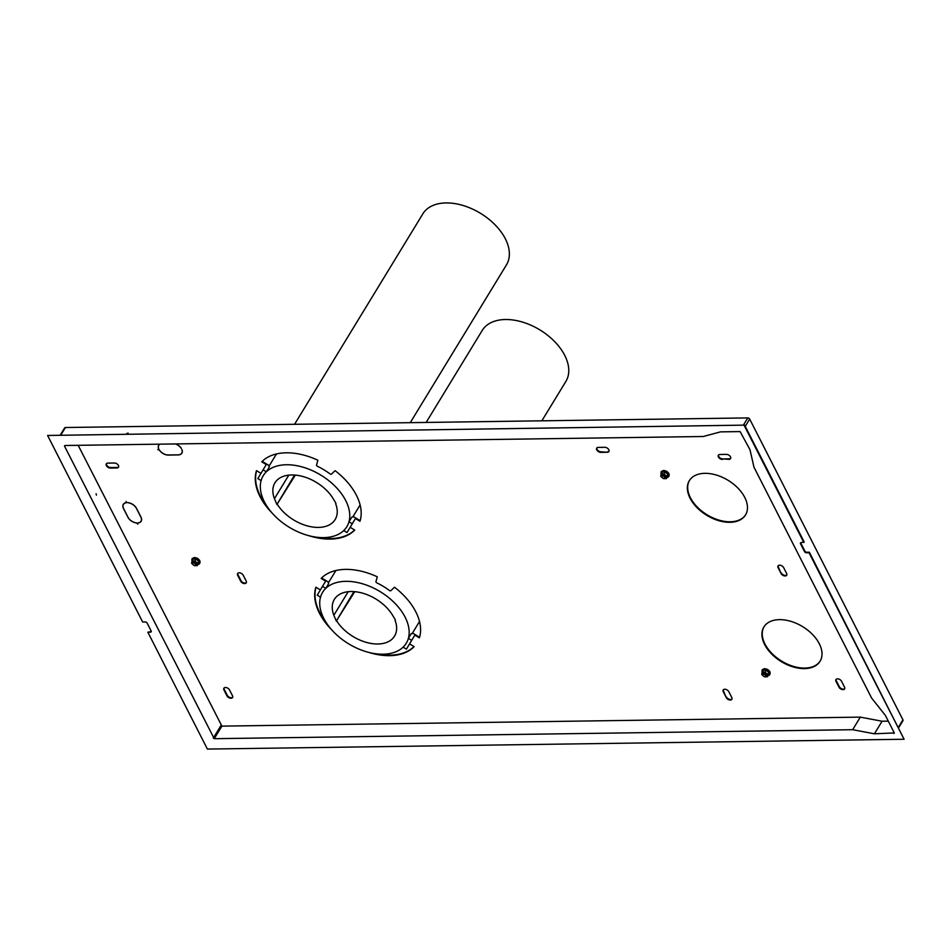 <?xml version="1.0" encoding="UTF-8"?>
<svg xmlns="http://www.w3.org/2000/svg" width="952" height="952" viewBox="0 0 952 952"><rect width="100%" height="100%" fill="white"/><g stroke="black" fill="none" stroke-linecap="round" stroke-linejoin="round"><path stroke-width="1.43" d="M426.151 422.438L482.224 330.451A48.98 30.488 31.4 0 1 505.488 319.515A48.98 30.488 31.4 0 1 564.738 355.37A48.98 30.488 31.4 0 1 565.869 381.443L541.866 420.808M323.751 618.336A48.98 30.488 31.4 0 1 322.621 592.275A48.98 30.488 31.4 0 1 362.986 583.921A48.98 30.488 31.4 0 1 405.135 617.193A48.98 30.488 31.4 0 1 406.266 643.254A48.98 30.488 31.4 0 1 383.002 654.202A48.98 30.488 31.4 0 1 323.751 618.336M353.954 591.62L336.306 621.097L333.843 615.266A35.26 21.955 31.4 0 1 334.33 599.415A35.26 21.955 31.4 0 1 361.605 592.894A35.26 21.955 31.4 0 1 392.081 614.445L395.33 619.812M354.739 591.68L336.306 621.097M395.044 620.276A35.26 21.955 31.4 0 1 394.556 636.114A35.26 21.955 31.4 0 1 367.282 642.636A35.26 21.955 31.4 0 1 336.806 621.085M333.843 615.266L348.194 591.716M294.561 424.294L422.831 213.879A48.98 30.488 31.4 0 1 446.083 202.931A48.98 30.488 31.4 0 1 505.345 238.797A48.98 30.488 31.4 0 1 506.464 264.858L410.264 422.664M264.347 501.763A48.98 30.488 31.4 0 1 263.228 475.691A48.98 30.488 31.4 0 1 303.581 467.349A48.98 30.488 31.4 0 1 345.743 500.609A48.98 30.488 31.4 0 1 346.861 526.682A48.98 30.488 31.4 0 1 323.609 537.618A48.98 30.488 31.4 0 1 264.347 501.763M294.561 475.036L276.901 504.524L274.438 498.681A35.26 21.955 31.4 0 1 274.938 482.831A35.26 21.955 31.4 0 1 302.2 476.321A35.26 21.955 31.4 0 1 332.676 497.86L335.925 503.239M295.334 475.096L276.901 504.524M335.651 503.691A35.26 21.955 31.4 0 1 335.152 519.542A35.26 21.955 31.4 0 1 307.889 526.051A35.26 21.955 31.4 0 1 277.413 504.512M274.438 498.681L288.801 475.131M158.817 449.689L159.246 449.951A7.83 4.879 -148.6 0 0 168.373 455.068L178.143 454.925A7.83 4.879 31.4 0 0 181.868 453.176A7.83 4.879 31.4 0 0 181.963 449.63L181.868 449.618A7.723 4.808 31.4 0 1 181.761 453.116A7.723 4.808 31.4 0 1 178.095 454.842L168.337 454.973A7.723 4.808 -148.6 0 1 159.341 449.939L157.746 449.642L158.865 449.618M607.317 452.26L600.795 452.355A3.332 2.071 31.4 0 1 597.463 450.855A3.332 2.071 31.4 0 1 596.69 448.142A3.332 2.071 31.4 0 1 598.272 447.392L604.782 447.297A3.332 2.071 31.4 0 1 608.126 448.797A3.332 2.071 31.4 0 1 608.887 451.51A3.332 2.071 31.4 0 1 607.317 452.26L601.117 451.831A3.332 2.071 31.4 0 1 597.951 450.486A3.332 2.071 31.4 0 1 596.88 447.892M726.245 697.59A3.332 2.071 31.4 0 0 729.113 699.863A3.332 2.071 31.4 0 0 731.862 699.292A3.332 2.071 31.4 0 0 731.791 697.518L728.816 691.688A3.332 2.071 31.4 0 0 725.948 689.427A3.332 2.071 31.4 0 0 723.199 689.998A3.332 2.071 31.4 0 0 723.282 691.771L726.245 697.59L723.603 691.247A3.332 2.071 31.4 0 1 723.389 689.748M347.004 532.561L355.453 518.531L352.252 523.767L348.979 521.791A48.98 30.488 31.4 0 1 346.861 526.682A48.98 30.488 31.4 0 1 343.72 530.573L347.004 532.561L352.252 523.767M350.193 527.325L354.715 530.062A57.989 36.093 -148.6 0 1 309.162 535.774M260.979 473.346L256.493 470.633A57.989 36.093 -148.6 0 0 272.415 513.378M263.085 469.812L257.837 478.606L261.11 480.593A48.98 30.488 31.4 0 1 263.228 475.691A48.98 30.488 31.4 0 1 266.37 471.799L263.085 469.812L266.286 464.576L261.752 461.839A57.989 36.093 -148.6 0 1 317.873 460.232L316.504 465.302L317.064 466.099A48.98 30.488 31.4 0 1 330.32 474.12L331.284 474.251L335.104 470.657A57.989 36.093 -148.6 0 1 359.975 521.268L355.453 518.531M232.478 695.745A3.332 2.071 31.4 0 1 232.562 697.518A3.332 2.071 31.4 0 1 229.813 698.09A3.332 2.071 31.4 0 1 226.945 695.817L223.982 689.998A3.332 2.071 31.4 0 1 223.898 688.225A3.332 2.071 31.4 0 1 226.647 687.653A3.332 2.071 31.4 0 1 229.515 689.914L232.478 695.745M107.885 463.112L114.395 463.017A3.332 2.071 31.4 0 1 117.739 464.517A3.332 2.071 31.4 0 1 118.5 467.23A3.332 2.071 31.4 0 1 116.917 467.967L110.408 468.063A3.332 2.071 31.4 0 1 107.064 466.563A3.332 2.071 31.4 0 1 106.303 463.85A3.332 2.071 31.4 0 1 107.885 463.112M198.087 558.776A1.963 1.214 -148.6 0 0 197.064 558.146M136.505 508.344A7.83 4.879 -148.6 0 0 127.735 502.632L127.77 502.727A7.723 4.808 -148.6 0 1 136.41 508.356L140.86 517.091A7.723 4.808 31.4 0 1 141.039 521.208A7.723 4.808 31.4 0 1 138.04 522.886L138.099 522.969A7.83 4.879 31.4 0 0 141.146 521.268A7.83 4.879 31.4 0 0 140.967 517.091L136.505 508.344M137.778 524.171L136.707 522.993A7.83 4.879 31.4 0 1 127.937 517.281L123.486 508.535A7.83 4.879 -148.6 0 1 123.308 504.358A7.83 4.879 -148.6 0 1 126.354 502.656L126.402 502.739A7.723 4.808 -148.6 0 0 123.403 504.429A7.723 4.808 -148.6 0 0 123.581 508.535L128.032 517.281A7.723 4.808 31.4 0 0 136.683 522.898L137.778 524.171M126.509 502.382L126.104 501.454L126.402 502.739M240.654 581.148L237.691 575.317A3.332 2.071 31.4 0 1 237.607 573.544A3.332 2.071 31.4 0 1 240.356 572.985A3.332 2.071 31.4 0 1 243.224 575.246L246.187 581.065A3.332 2.071 31.4 0 1 246.27 582.838A3.332 2.071 31.4 0 1 243.522 583.409A3.332 2.071 31.4 0 1 240.654 581.148L240.975 580.625A3.332 2.071 31.4 0 0 243.617 582.814A3.332 2.071 31.4 0 0 246.389 582.564M844.531 687.118A3.332 2.071 31.4 0 1 844.602 688.891A3.332 2.071 31.4 0 1 841.865 689.462A3.332 2.071 31.4 0 1 838.998 687.201L836.023 681.37A3.332 2.071 31.4 0 1 835.951 679.597A3.332 2.071 31.4 0 1 838.7 679.026A3.332 2.071 31.4 0 1 841.556 681.299L844.531 687.118M406.397 649.145L414.846 635.115L411.657 640.351L408.384 638.364A48.98 30.488 31.4 0 1 406.266 643.254A48.98 30.488 31.4 0 1 403.124 647.158L406.397 649.145L411.657 640.351M409.586 643.909L414.12 646.646A57.989 36.093 -148.6 0 1 368.555 652.346M320.384 589.919L315.897 587.205A57.989 36.093 -148.6 0 0 331.82 629.95M322.49 586.396L317.23 595.178L320.515 597.166A48.98 30.488 31.4 0 1 322.621 592.275A48.98 30.488 31.4 0 1 325.762 588.372L322.49 586.396L325.679 581.16L321.157 578.411A57.989 36.093 -148.6 0 1 377.266 576.805L375.897 581.874L376.468 582.683A48.98 30.488 31.4 0 1 389.713 590.704L390.689 590.823L394.497 587.229A57.989 36.093 -148.6 0 1 419.38 637.852L414.846 635.115M722.461 459.447A3.332 2.071 31.4 0 1 719.117 457.948A3.332 2.071 31.4 0 1 718.355 455.234A3.332 2.071 31.4 0 1 719.926 454.485L726.447 454.39A3.332 2.071 31.4 0 1 729.779 455.889A3.332 2.071 31.4 0 1 730.553 458.602A3.332 2.071 31.4 0 1 728.97 459.352L722.77 458.923A3.332 2.071 31.4 0 1 719.605 457.579A3.332 2.071 31.4 0 1 718.546 454.985M779.486 619.645A32.915 20.492 -148.6 0 0 763.861 626.999A32.915 20.492 -148.6 0 0 771.418 653.786A32.915 20.492 -148.6 0 0 804.44 668.601A32.915 20.492 -148.6 0 0 820.065 661.259A32.915 20.492 -148.6 0 0 812.508 634.46A32.915 20.492 -148.6 0 0 779.486 619.645M704.944 473.334A32.915 20.492 -148.6 0 0 689.319 480.689A32.915 20.492 -148.6 0 0 696.864 507.487A32.915 20.492 -148.6 0 0 729.886 522.303A32.915 20.492 -148.6 0 0 745.523 514.949A32.915 20.492 -148.6 0 0 737.967 488.15A32.915 20.492 -148.6 0 0 704.944 473.334M667.221 471.74A1.963 1.214 -148.6 0 0 666.21 471.109M159.686 444.167A7.83 4.879 -148.6 0 0 158.722 445.155A7.83 4.879 -148.6 0 0 158.615 448.701L158.722 448.713A7.723 4.808 -148.6 0 1 158.817 445.215A7.723 4.808 -148.6 0 1 159.888 444.156M175.692 443.941A7.83 4.879 31.4 0 1 181.332 448.392L181.237 448.392A7.723 4.808 31.4 0 0 175.477 443.941M768.204 669.922A1.963 1.214 -148.6 0 0 767.181 669.304M781.08 573.532L778.117 567.701A3.332 2.071 31.4 0 1 778.034 565.94A3.332 2.071 31.4 0 1 780.783 565.369A3.332 2.071 31.4 0 1 783.651 567.63L786.614 573.461A3.332 2.071 31.4 0 1 786.697 575.234A3.332 2.071 31.4 0 1 783.948 575.793A3.332 2.071 31.4 0 1 781.08 573.532L778.427 567.178A3.332 2.071 31.4 0 1 778.224 565.69M78.159 445.31L221.899 726.126L860.311 717.13L882.076 721.235L888.299 721.14M193.506 563.001A1.571 0.976 31.4 0 1 195.41 564.143A1.571 0.976 31.4 0 1 194.696 565.333A1.571 0.976 31.4 0 1 194.517 565.333A1.571 0.976 31.4 0 1 192.887 564.334A1.571 0.976 31.4 0 1 193.506 563.001M764.742 676.479A1.963 1.214 -148.6 0 0 764.884 676.503A1.963 1.214 -148.6 0 0 765.122 676.515A1.963 1.214 -148.6 0 0 766.051 676.075A1.963 1.214 -148.6 0 0 765.598 674.48A1.963 1.214 -148.6 0 0 763.635 673.599A1.963 1.214 -148.6 0 0 762.707 674.04A1.963 1.214 -148.6 0 0 762.861 675.265A1.963 1.214 -148.6 0 0 762.933 675.384M763.623 674.147A1.571 0.976 31.4 0 1 765.527 675.301A1.571 0.976 31.4 0 1 764.813 676.491A1.571 0.976 31.4 0 1 764.623 676.479A1.571 0.976 31.4 0 1 762.992 675.48A1.571 0.976 31.4 0 1 763.623 674.147M844.733 688.617A3.332 2.071 31.4 0 1 841.961 688.867A3.332 2.071 31.4 0 1 839.319 686.678L836.344 680.847A3.332 2.071 31.4 0 1 836.142 679.359M118.631 466.944A3.332 2.071 31.4 0 1 117.239 467.444L110.729 467.539A3.332 2.071 31.4 0 1 107.552 466.206A3.332 2.071 31.4 0 1 106.493 463.612M360.165 520.673L353.846 516.853L351.847 517.079L348.979 521.791M256.635 470.704A57.989 36.093 -148.6 0 0 267.155 506.571M151.273 631.509A1.571 0.976 31.4 0 1 150.761 631.64L147.834 632.199L150.44 632.164A1.571 0.976 31.4 0 0 151.189 631.807A1.571 0.976 31.4 0 0 151.154 630.974L147.143 623.108A1.571 0.976 31.4 0 0 145.239 621.953L142.645 621.989L47.6 435.469L744.619 425.127L804.166 541.997L801.239 542.557A1.571 0.976 31.4 0 0 800.489 542.914A1.571 0.976 31.4 0 0 800.525 543.747L804.535 551.613A1.571 0.976 31.4 0 0 806.439 552.767L809.045 552.731L904.079 739.252L809.355 552.208L806.76 552.243A1.571 0.976 31.4 0 1 804.856 551.089L804.535 551.613M47.6 435.469L744.619 425.127M804.856 551.089L800.846 543.223A1.571 0.976 31.4 0 1 800.727 542.688M266.37 471.799L269.238 467.087L268.524 465.219L262.205 461.387M232.681 697.233A3.332 2.071 31.4 0 1 229.908 697.483A3.332 2.071 31.4 0 1 227.266 695.293L224.291 689.474A3.332 2.071 31.4 0 1 224.089 687.975M419.558 637.245L413.251 633.425L411.252 633.651L408.384 638.364M689.474 480.427A32.915 20.492 -148.6 0 0 697.352 507.13A32.915 20.492 -148.6 0 0 730.208 521.779A32.915 20.492 -148.6 0 0 745.678 514.687M192.816 564.238A1.963 1.214 31.4 0 1 192.744 564.12A1.963 1.214 31.4 0 1 192.59 562.894A1.963 1.214 31.4 0 1 193.518 562.453A1.963 1.214 31.4 0 1 195.481 563.334A1.963 1.214 31.4 0 1 195.934 564.929A1.963 1.214 31.4 0 1 195.005 565.369A1.963 1.214 31.4 0 1 194.767 565.357A1.963 1.214 31.4 0 1 194.636 565.333M317.623 537.333A57.989 36.093 -148.6 0 0 354.596 529.99M64.855 445.5L703.266 436.504L720.569 431.863L740.097 431.589L749.962 449.642L753.984 467.206L871.604 698.03L885.396 715.44L894.297 732.933L874.412 733.802L882.076 721.235M325.762 588.372L328.642 583.659L327.916 581.791L321.597 577.971M316.028 587.289A57.989 36.093 -148.6 0 0 326.56 623.143M663.77 478.297A1.963 1.214 -148.6 0 0 663.901 478.32A1.963 1.214 -148.6 0 0 664.139 478.332A1.963 1.214 -148.6 0 0 665.067 477.892A1.963 1.214 -148.6 0 0 664.615 476.297A1.963 1.214 -148.6 0 0 662.651 475.417A1.963 1.214 -148.6 0 0 661.723 475.857A1.963 1.214 -148.6 0 0 661.878 477.083A1.963 1.214 -148.6 0 0 661.961 477.202M662.64 475.964A1.571 0.976 31.4 0 1 664.544 477.107A1.571 0.976 31.4 0 1 663.83 478.297A1.571 0.976 31.4 0 1 663.651 478.297A1.571 0.976 31.4 0 1 662.021 477.297A1.571 0.976 31.4 0 1 662.64 475.964M904.079 739.252L207.381 749.069L147.834 632.199M764.028 626.737A32.915 20.492 -148.6 0 0 771.905 653.441A32.915 20.492 -148.6 0 0 804.761 668.078A32.915 20.492 -148.6 0 0 820.219 660.997M377.016 653.905A57.989 36.093 -148.6 0 0 413.989 646.563M96.104 493.755L96.414 495.123L96.104 493.755M128.163 433.124L126.818 433.493L128.163 433.124M128.115 433.196L127.211 433.66M898.736 727.614L902.972 720.664A1.571 0.976 -148.6 0 0 902.936 719.831L749.676 419.058A1.571 0.976 -148.6 0 0 747.784 417.916L65.414 427.519A1.571 0.976 31.4 0 0 64.677 427.876L60.464 434.767M237.798 573.306A3.332 2.071 31.4 0 0 238 574.794L240.975 580.625M730.672 458.328A3.332 2.071 31.4 0 1 729.292 458.828L722.77 458.923M786.816 574.948A3.332 2.071 31.4 0 1 784.043 575.198A3.332 2.071 31.4 0 1 781.402 573.009M731.993 699.006A3.332 2.071 31.4 0 1 729.208 699.256A3.332 2.071 31.4 0 1 726.566 697.066M609.018 451.236A3.332 2.071 31.4 0 1 607.626 451.736M64.486 446.095L214.236 738.692L852.659 729.708L860.311 717.13M852.659 729.708L874.412 733.802M665.174 477.595A1.963 1.214 -148.6 0 0 665.388 477.368A1.963 1.214 -148.6 0 0 665.341 476.321A1.963 1.214 -148.6 0 0 662.973 474.881A1.963 1.214 -148.6 0 0 662.045 475.322A1.963 1.214 -148.6 0 0 661.938 475.619M665.21 472.061L664.091 473.906L665.377 475.143A3.13 1.952 31.4 0 1 666.317 476.309A3.13 1.952 31.4 0 1 666.567 477.476A3.13 1.952 31.4 0 1 664.901 478.677A3.13 1.952 31.4 0 1 662.057 477.547L660.759 476.297L662.199 472.109L665.21 472.061L667.899 474.37L666.459 478.57L663.449 478.606L662.057 477.547A3.13 1.952 31.4 0 1 661.116 476.381A3.13 1.952 31.4 0 1 660.866 475.215A3.13 1.952 31.4 0 1 662.532 474.013A3.13 1.952 31.4 0 1 665.377 475.143L666.781 476.214L666.459 478.57M667.899 474.37L666.781 476.214M661.081 473.941L664.091 473.906M766.158 675.777A1.963 1.214 -148.6 0 0 766.372 675.551A1.963 1.214 -148.6 0 0 766.324 674.504A1.963 1.214 -148.6 0 0 763.956 673.076A1.963 1.214 -148.6 0 0 763.028 673.504A1.963 1.214 -148.6 0 0 762.921 673.802M766.193 670.244L765.063 672.088L766.36 673.326A3.13 1.952 31.4 0 1 767.3 674.492A3.13 1.952 31.4 0 1 767.55 675.658A3.13 1.952 31.4 0 1 765.884 676.86A3.13 1.952 31.4 0 1 763.04 675.73L761.743 674.48L763.183 670.291L766.193 670.244L768.883 672.552L767.443 676.753L764.432 676.789L763.04 675.73A3.13 1.952 31.4 0 1 762.088 674.563A3.13 1.952 31.4 0 1 761.85 673.397A3.13 1.952 31.4 0 1 763.504 672.195A3.13 1.952 31.4 0 1 766.36 673.326L767.752 674.397L767.443 676.753M768.883 672.552L767.752 674.397M762.064 672.136L765.063 672.088M196.041 564.631A1.963 1.214 -148.6 0 0 196.255 564.405A1.963 1.214 -148.6 0 0 196.207 563.358A1.963 1.214 -148.6 0 0 193.839 561.93A1.963 1.214 -148.6 0 0 192.911 562.358A1.963 1.214 -148.6 0 0 192.804 562.656M196.076 559.098L194.946 560.942L196.243 562.18A3.13 1.952 31.4 0 1 197.183 563.346A3.13 1.952 31.4 0 1 197.433 564.512A3.13 1.952 31.4 0 1 195.767 565.714A3.13 1.952 31.4 0 1 192.923 564.584L191.626 563.334L193.066 559.145L196.076 559.098L198.766 561.406L197.326 565.607L194.315 565.643L192.923 564.584A3.13 1.952 31.4 0 1 191.983 563.417A3.13 1.952 31.4 0 1 191.733 562.251A3.13 1.952 31.4 0 1 193.399 561.049A3.13 1.952 31.4 0 1 196.243 562.18L197.647 563.251L197.326 565.607M198.766 561.406L197.647 563.251M191.947 560.99L194.946 560.942M744.297 425.651L803.845 542.521M894.309 732.933L893.952 733.528M60.999 434.755L65.414 427.519M747.784 417.916L743.369 425.151M749.676 419.058L745.237 426.353M902.936 719.831L898.486 727.126M221.899 726.126L214.236 738.692M220.947 725.555L213.284 738.121M663.711 470.574A4.236 2.63 31.4 0 1 667.911 472.442A4.236 2.63 31.4 0 1 668.97 475.857M661.164 473.798A4.367 2.713 31.4 0 1 663.354 470.99A4.367 2.713 31.4 0 1 668.506 473.953A4.367 2.713 31.4 0 1 667.15 477.44M764.694 668.768A4.236 2.63 31.4 0 1 768.895 670.624A4.236 2.63 31.4 0 1 769.942 674.04M762.147 671.981A4.367 2.713 31.4 0 1 764.325 669.173A4.367 2.713 31.4 0 1 769.49 672.136A4.367 2.713 31.4 0 1 768.133 675.622M194.577 557.61A4.236 2.63 31.4 0 1 198.778 559.478A4.236 2.63 31.4 0 1 199.825 562.894M192.03 560.835A4.367 2.713 31.4 0 1 194.208 558.027A4.367 2.713 31.4 0 1 199.373 560.99A4.367 2.713 31.4 0 1 198.016 564.476M328.595 582.481L335.877 570.534M412.43 633.151L419.511 621.513M269.202 465.897L276.473 453.961M353.025 516.567L360.118 504.941M661.128 473.858L661.212 471.573L663.544 470.443C669.589 472.263 670.672 474.62 666.757 477.523M762.112 672.053L762.183 669.768L764.527 668.637C770.573 670.446 771.644 672.802 767.74 675.706M191.995 560.907L192.066 558.622L194.41 557.491C200.455 559.3 201.526 561.656 197.623 564.56"/></g></svg>
